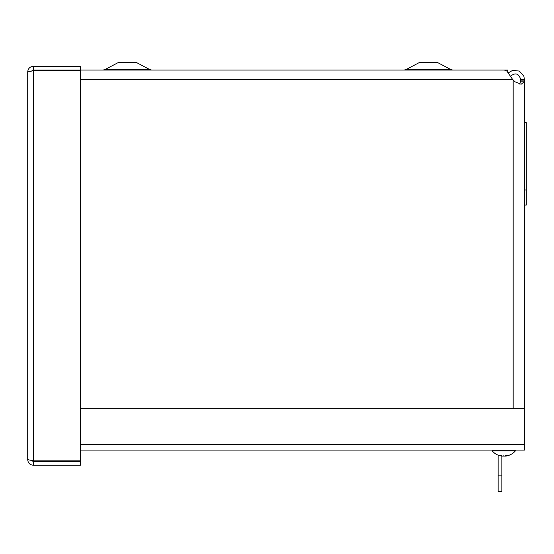 <?xml version="1.0" encoding="UTF-8"?>
<svg xmlns="http://www.w3.org/2000/svg" width="554" height="554" viewBox="0 0 554 554"><rect width="100%" height="100%" fill="white"/><g stroke="black" fill="none" stroke-linecap="round" stroke-linejoin="round"><path stroke-width="0.83" d="M524.278 81.819L520.594 81.819L519.43 84.042L520.594 81.819L520.698 80.129L524.43 80.129L524.278 81.819L521.127 84.25L515.04 81.819L512.602 79.43L506.848 71.071L504.382 70.06L80.385 70.053L80.385 66.321L33.316 66.321C29.909 66.66 28.039 68.53 27.7 71.937L33.316 70.718L31.723 70.94L33.316 70.053L80.385 70.053M53.018 70.06L51.113 70.718M43.434 70.427L45.137 70.06L47.422 70.718M508.046 72.262L508.468 72.768L512.637 70.372L519.32 71.071L523.814 76.071L524.43 79.43L520.698 79.43C518.745 73.35 515.289 72.325 510.324 76.348M37.333 70.718L44.272 70.718M524.43 79.43L524.43 408.651M520.698 80.129L520.698 79.43M524.43 205.077L526.3 205.077L526.3 122.676L524.43 122.676L526.3 122.628M526.3 190.001L524.43 190.001M524.493 450.077L80.385 450.077L524.493 450.077L524.493 408.651L80.385 408.651M27.7 459.619C28.039 463.026 29.909 464.896 33.316 465.235L80.385 465.235L80.385 461.503L33.316 461.503L31.716 460.616L33.316 460.838L27.7 459.619L27.7 71.937M33.316 70.053L33.316 66.321M80.385 460.838L33.316 460.838L33.316 70.718L80.385 70.718L80.385 460.838M33.316 461.503L33.316 465.235M498.122 475.11L501.855 475.11L501.855 491.502L498.122 491.502L498.122 455.132M501.855 475.11L501.855 456.094M507.485 71.653L507.485 70.026L80.385 70.026M450.901 69.589L406.006 69.589L419.42 62.498L437.487 62.498L450.901 69.589L452.66 70.026M149.829 69.589L104.935 69.589L118.355 62.498L136.416 62.498L149.829 69.589L151.588 70.026M48.35 70.718L48.35 70.053M502.076 456.06A13.469 10.235 39.8 0 0 502.326 456.101L502.603 456.039M505.816 456.039L505.026 456.101M504.569 456.101L503.981 456.039M502.035 456.101L501.439 456.039M502.99 456.101L503.579 456.039M501.744 456.039L502.533 456.101M505.525 456.101L506.121 456.039M503.385 455.866L502.43 456.039A15.297 9.771 -90.6 0 1 500.864 455.45L499.348 455.45A15.297 13.933 91.2 0 0 501.571 456.039L501.862 456.101A13.469 11.433 -19 0 1 501.813 456.094A13.469 11.433 -19 0 1 500.317 455.81M505.698 456.087L505.698 456.101A13.469 11.433 19 0 0 505.747 456.094A13.469 11.433 19 0 0 507.242 455.81A13.469 11.641 -6.7 0 1 505.629 456.101L505.698 456.039A15.297 11.766 -90.8 0 0 507.575 455.45L505.587 455.45A15.297 6.309 90.5 0 1 504.576 456.039L503.794 456.101A13.469 2.313 59.5 0 1 503.316 455.81A13.469 0.789 -59.9 0 0 503.261 456.101M504.299 456.087L505.13 456.039A15.297 9.771 90.6 0 0 505.483 455.942M505.643 456.094L505.698 455.478M502.984 456.039L503.766 456.101M501.813 456.094A15.297 15.297 0 0 1 492.222 450.935L515.338 450.935L515.338 450.077M513.17 408.651L513.17 80.129M80.385 79.43L512.602 79.43M80.385 444.46L524.493 444.46M406.006 69.589L404.247 70.026L406.006 69.589M104.935 69.589L103.176 70.026L104.935 69.589M499.493 455.478L500.961 455.478M505.525 455.478L507.457 455.478M505.49 456.094L505.483 455.533M505.747 456.094A15.297 15.297 0 0 0 515.345 450.935M492.222 450.935L492.222 450.077"/></g></svg>
